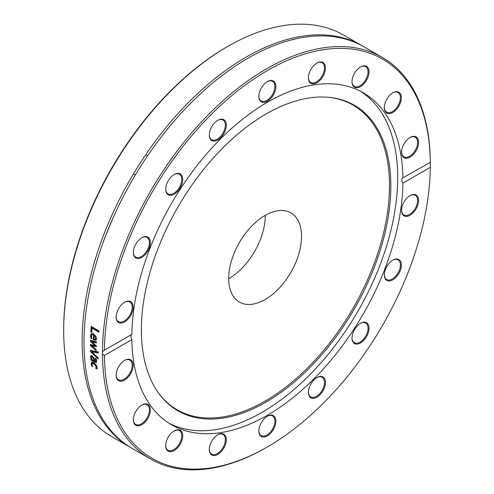 <?xml version="1.0" encoding="UTF-8"?>
<svg xmlns="http://www.w3.org/2000/svg" width="494" height="494" viewBox="0 0 494 494"><rect width="100%" height="100%" fill="white"/><g stroke="black" fill="none" stroke-linecap="round" stroke-linejoin="round"><path stroke-width="0.74" d="M130.157 447.231L111.687 436.566A231.828 133.849 -60 0 1 63.67 330.443A231.828 133.849 -60 0 1 227.598 46.51A231.828 133.849 -60 0 1 343.509 35.025L361.985 45.695A231.828 133.849 120 0 0 183.336 107.803A231.828 133.849 120 0 0 82.14 341.107A231.828 133.849 120 0 0 130.157 447.231A231.828 133.849 120 0 0 131.089 447.762M227.598 46.51L226.641 47.06A230.476 133.065 120 0 0 63.67 329.337L63.67 330.443M362.911 46.238A231.828 133.849 120 0 0 361.985 45.695M102.48 354.031L102.48 351.654L104.407 350.184A230.476 133.065 -60 0 1 267.359 70.568A230.476 133.065 -60 0 1 430.317 162.026L430.317 167.324A230.476 133.065 -60 0 1 267.365 446.94A230.476 133.065 -60 0 1 104.407 355.482L102.48 354.031A231.828 133.849 120 0 0 150.491 458.975A231.828 133.849 120 0 0 266.408 447.49L267.365 446.94M95.107 348.591L96.139 349.437A231.828 133.849 120 0 0 96.139 350.561L90.396 345.565A231.828 133.849 -60 0 1 90.402 344.534L94.842 345.46L90.445 341.28A231.828 133.849 -60 0 1 90.47 340.249L96.256 341.836A231.828 133.849 120 0 0 96.219 343.015L91.748 341.638L96.163 345.788A231.828 133.849 120 0 0 96.151 346.72L91.693 345.769L95.107 348.591M430.317 167.324L402.882 183.163C401.394 180.508 401.394 178.742 402.882 177.865L430.33 162.372A231.828 133.849 120 0 0 382.319 57.434L363.85 46.769A231.828 133.849 120 0 0 185.201 108.878A231.828 133.849 120 0 0 84.005 342.181A231.828 133.849 120 0 0 132.022 448.305L150.491 458.975M382.319 57.434A231.828 133.849 120 0 0 204.146 119.042A231.828 133.849 120 0 0 102.48 351.654M98.176 357.86A231.828 133.849 120 0 0 98.226 359.027L90.476 351.635A231.828 133.849 -60 0 1 90.445 350.382L98.047 351.784A231.828 133.849 120 0 0 98.059 353.037L91.754 351.79L98.176 357.86M91.742 332.277L90.84 331.752A231.828 133.849 -60 0 1 91.223 326.435L98.868 330.85A231.828 133.849 120 0 0 98.769 332.073L92.026 328.183A231.828 133.849 120 0 0 91.742 332.277M90.612 336.877L90.501 335.5L91.452 333.388L93.65 333.783L96.546 338.705L95.824 340.298L93.304 339.613A231.828 133.849 -60 0 1 93.514 334.907L91.964 334.623L91.347 335.969L91.952 338.637A231.828 133.849 120 0 0 91.946 338.699L90.896 338.094L90.612 336.877L91.087 336.624L90.982 335.253L91.699 333.296M96.274 362.448L94.792 362.263L90.871 359.996A231.828 133.849 -60 0 1 90.803 358.928L91.409 359.274L90.519 356.754L90.958 355.661L92.248 355.853L93.984 357.996L94.762 361.213L95.601 361.281L95.243 358.15A231.828 133.849 -60 0 1 95.243 358.088L96.225 358.656L96.583 360.768L96.182 362.528M95.898 361.083L95.521 361.355L96.077 360.966L95.922 358.477M91.304 365.035L91.057 363.924L91.618 362.232L93.804 362.707L96.102 364.819L97.059 367.388L96.793 368.975L95.706 368.351A231.828 133.849 -60 0 1 95.7 368.289L96.213 366.881L93.891 363.806L92.18 363.461L91.903 364.387L92.767 366.591A231.828 133.849 120 0 0 92.773 366.653L91.686 366.029L91.304 365.035L91.779 364.702L91.532 363.596L92.094 361.904M104.407 350.184L131.842 334.345A191.678 110.668 120 0 1 216.551 142.994A191.678 110.668 120 0 1 363.201 92.755A191.678 110.668 120 0 1 402.882 177.865L402.579 177.994M131.262 334.679L130.675 336.346L131.842 339.644L104.407 355.482M98.541 352.753L92.23 351.5L91.754 351.79M98.195 358.243L90.952 351.339L90.921 350.092M90.952 351.339L90.476 351.635M92.217 332.042L91.316 331.517L91.699 326.213M99.245 331.851L92.502 327.96L92.026 328.183M91.316 331.517L90.84 331.752M95.731 338.958L96.231 337.933L95.848 336.315L94.731 335.093L94.255 335.333A231.828 133.849 120 0 0 94.082 338.927L95.416 339.119M95.256 339.205L95.756 338.18L95.373 336.556L94.255 335.333M95.848 336.315L95.373 336.556M91.711 338.032L91.087 336.624M96.299 340.045L93.786 339.359L93.996 334.673L91.964 334.623M91.371 337.84L90.896 338.094M93.996 334.673L93.514 334.907M93.786 339.359L93.304 339.613M96.626 346.448L92.174 345.497L91.693 345.769M96.701 342.756L92.224 341.379L91.748 341.638M94.842 345.46L95.317 345.195L90.921 341.021L90.945 339.989M96.139 349.863L90.877 345.294L90.877 344.262M90.921 341.021L90.445 341.28M90.877 345.294L90.396 345.565M91.433 357.656L92.217 359.743L93.804 360.663L93.459 358.607L92.366 357.008L91.649 356.884L91.433 357.656M91.649 356.884L92.847 356.705L93.934 358.298L94.286 360.348L93.804 360.663M96.75 362.133L95.274 361.948L91.347 359.681L91.279 358.613M91.563 358.36L90.995 356.446L91.439 355.359M91.822 359.002L91.409 359.274M91.347 359.681L90.871 359.996M91.347 357.903L90.871 358.212M92.316 365.782L91.779 364.702M97.269 368.641L96.182 368.011L96.688 366.554L94.366 363.485L92.65 363.139L92.18 363.461M92.162 365.69L91.686 366.029M96.534 367.487L96.058 367.82M96.176 367.956L95.7 368.289M96.182 368.011L95.706 368.351M135.35 244.993A12.029 6.947 120 0 0 133.361 252.459A12.029 6.947 120 0 0 141.871 257.368A12.029 6.947 120 0 0 150.374 242.634A12.029 6.947 120 0 0 141.871 237.719A12.029 6.947 120 0 0 135.35 244.993M216.323 121.314A12.029 6.947 120 0 0 209.295 135.047A12.029 6.947 120 0 0 217.798 139.956A12.029 6.947 120 0 0 226.308 125.223A12.029 6.947 120 0 0 217.798 120.314A12.029 6.947 120 0 0 216.323 121.314M321.174 61.948A12.029 6.947 120 0 0 316.92 63.084A12.029 6.947 120 0 0 308.417 77.817A12.029 6.947 120 0 0 321.174 78.96A12.029 6.947 120 0 0 321.174 61.948M400.85 94.663A12.029 6.947 120 0 0 392.854 92.816A12.029 6.947 120 0 0 384.344 107.55A12.029 6.947 120 0 0 394.329 111.459A12.029 6.947 120 0 0 400.85 94.663M418.572 142.395A12.029 6.947 120 0 0 410.063 137.486A12.029 6.947 120 0 0 401.56 152.22A12.029 6.947 120 0 0 410.063 157.135A12.029 6.947 120 0 0 418.572 142.395M367.023 66.727A12.029 6.947 120 0 0 360.503 66.98A12.029 6.947 120 0 0 352 81.714A12.029 6.947 120 0 0 363.417 84.35A12.029 6.947 120 0 0 367.023 66.727M268.841 80.905A12.029 6.947 120 0 0 267.359 81.609A12.029 6.947 120 0 0 258.856 96.342A12.029 6.947 120 0 0 266.865 101.523A12.029 6.947 120 0 0 275.813 87.691A12.029 6.947 120 0 0 268.841 80.905M169.961 178.303A12.029 6.947 120 0 0 165.712 189.264A12.029 6.947 120 0 0 174.215 194.179A12.029 6.947 120 0 0 182.724 179.439A12.029 6.947 120 0 0 174.215 174.53A12.029 6.947 120 0 0 169.961 178.303M116.664 313.344A12.029 6.947 120 0 0 116.152 317A12.029 6.947 120 0 0 124.655 321.909A12.029 6.947 120 0 0 133.164 307.175A12.029 6.947 120 0 0 124.655 302.266A12.029 6.947 120 0 0 116.664 313.344M131.842 339.644A191.678 110.668 120 0 0 171.523 424.754A191.678 110.668 120 0 0 318.167 374.514A191.678 110.668 120 0 0 402.882 183.163M399.368 272.515A12.029 6.947 120 0 0 400.566 261.363A12.029 6.947 120 0 0 392.854 260.14A12.029 6.947 120 0 0 384.344 274.874A12.029 6.947 120 0 0 389.945 280.876A12.029 6.947 120 0 0 399.368 272.515M318.402 396.194A12.029 6.947 120 0 0 325.398 381.627A12.029 6.947 120 0 0 316.92 377.552A12.029 6.947 120 0 0 308.417 392.285A12.029 6.947 120 0 0 318.402 396.194M213.544 455.567A12.029 6.947 120 0 0 226.017 442.402A12.029 6.947 120 0 0 217.798 434.776A12.029 6.947 120 0 0 209.295 449.515A12.029 6.947 120 0 0 213.544 455.567M133.874 422.845A12.029 6.947 120 0 0 143.828 423.296A12.029 6.947 120 0 0 150.318 408.853A12.029 6.947 120 0 0 141.871 405.043A12.029 6.947 120 0 0 133.361 419.783A12.029 6.947 120 0 0 133.874 422.845M116.152 375.113A12.029 6.947 120 0 0 124.655 380.022A12.029 6.947 120 0 0 133.164 365.288A12.029 6.947 120 0 0 124.655 360.379A12.029 6.947 120 0 0 116.152 375.113M167.701 450.787A12.029 6.947 120 0 0 181.928 440.407A12.029 6.947 120 0 0 174.215 430.885A12.029 6.947 120 0 0 165.712 445.619A12.029 6.947 120 0 0 167.701 450.787M265.883 436.603A12.029 6.947 120 0 0 275.837 422.043A12.029 6.947 120 0 0 267.359 416.257A12.029 6.947 120 0 0 258.856 430.99A12.029 6.947 120 0 0 265.883 436.603M364.757 339.205A12.029 6.947 120 0 0 368.722 325.867A12.029 6.947 120 0 0 360.503 323.335A12.029 6.947 120 0 0 352 338.069A12.029 6.947 120 0 0 364.757 339.205M418.06 204.164A12.029 6.947 120 0 0 410.063 195.599A12.029 6.947 120 0 0 401.56 210.333A12.029 6.947 120 0 0 408.587 215.946A12.029 6.947 120 0 0 418.06 204.164M168.96 423.197A191.678 110.668 120 0 0 358.008 311.09A191.678 110.668 120 0 0 360.571 91.316M124.414 302.408A11.356 6.558 -60 0 1 129.854 301.982A11.356 6.558 -60 0 1 131.725 310.627A11.356 6.558 -60 0 1 118.498 321.643A11.356 6.558 -60 0 1 116.152 316.716M141.624 237.867A11.356 6.558 -60 0 1 147.07 237.435A11.356 6.558 -60 0 1 147.539 249.68A11.356 6.558 -60 0 1 135.714 257.102A11.356 6.558 -60 0 1 133.368 252.175M173.974 174.672A11.356 6.558 -60 0 1 179.415 174.246A11.356 6.558 -60 0 1 177.754 189.789A11.356 6.558 -60 0 1 168.065 193.914A11.356 6.558 -60 0 1 165.712 188.98M217.558 120.456A11.356 6.558 -60 0 1 222.998 120.023A11.356 6.558 -60 0 1 224.98 128.224A11.356 6.558 -60 0 1 218.719 138.184A11.356 6.558 -60 0 1 211.642 139.691A11.356 6.558 -60 0 1 209.295 134.763M267.118 81.751A11.356 6.558 -60 0 1 268.279 81.22A11.356 6.558 -60 0 1 272.558 81.319A11.356 6.558 -60 0 1 274.003 91.322A11.356 6.558 -60 0 1 265.488 101.091A11.356 6.558 -60 0 1 261.209 100.986A11.356 6.558 -60 0 1 258.856 96.058M316.679 63.226A11.356 6.558 -60 0 1 320.458 62.287A11.356 6.558 -60 0 1 322.119 62.8A11.356 6.558 -60 0 1 322.817 74.6A11.356 6.558 -60 0 1 312.43 82.98A11.356 6.558 -60 0 1 310.769 82.467A11.356 6.558 -60 0 1 308.417 77.539M360.262 67.122A11.356 6.558 -60 0 1 365.702 66.69A11.356 6.558 -60 0 1 366.178 67.017A11.356 6.558 -60 0 1 365.449 80.226A11.356 6.558 -60 0 1 354.352 86.357A11.356 6.558 -60 0 1 353.877 86.036A11.356 6.558 -60 0 1 352 81.43M392.613 92.958A11.356 6.558 -60 0 1 398.053 92.532A11.356 6.558 -60 0 1 399.918 94.836A11.356 6.558 -60 0 1 396.688 107.692A11.356 6.558 -60 0 1 386.697 112.2A11.356 6.558 -60 0 1 384.832 109.89A11.356 6.558 -60 0 1 384.351 107.272M409.822 137.628A11.356 6.558 -60 0 1 415.263 137.202A11.356 6.558 -60 0 1 417.615 142.395A11.356 6.558 -60 0 1 412.663 153.825A11.356 6.558 -60 0 1 403.913 156.87A11.356 6.558 -60 0 1 401.56 151.936M409.822 195.741A11.356 6.558 -60 0 1 415.263 195.309A11.356 6.558 -60 0 1 417.134 203.96A11.356 6.558 -60 0 1 403.913 214.976A11.356 6.558 -60 0 1 401.56 210.049M392.613 260.282A11.356 6.558 -60 0 1 398.053 259.856A11.356 6.558 -60 0 1 398.528 272.095A11.356 6.558 -60 0 1 386.697 279.524A11.356 6.558 -60 0 1 384.351 274.596M360.262 323.477A11.356 6.558 -60 0 1 365.702 323.045A11.356 6.558 -60 0 1 364.041 338.594A11.356 6.558 -60 0 1 354.352 342.713A11.356 6.558 -60 0 1 352 337.785M316.679 377.694A11.356 6.558 -60 0 1 322.119 377.262A11.356 6.558 -60 0 1 324.101 385.462A11.356 6.558 -60 0 1 317.84 395.422A11.356 6.558 -60 0 1 310.769 396.929A11.356 6.558 -60 0 1 308.417 392.001M267.118 416.399A11.356 6.558 -60 0 1 268.279 415.868A11.356 6.558 -60 0 1 272.558 415.967A11.356 6.558 -60 0 1 274.003 425.97A11.356 6.558 -60 0 1 265.488 435.739A11.356 6.558 -60 0 1 261.209 435.634A11.356 6.558 -60 0 1 258.856 430.706M217.558 434.924A11.356 6.558 -60 0 1 221.337 433.979A11.356 6.558 -60 0 1 222.998 434.492A11.356 6.558 -60 0 1 223.689 446.292A11.356 6.558 -60 0 1 213.309 454.671A11.356 6.558 -60 0 1 211.642 454.159A11.356 6.558 -60 0 1 209.295 449.231M173.974 431.027A11.356 6.558 -60 0 1 179.415 430.601A11.356 6.558 -60 0 1 179.89 430.922A11.356 6.558 -60 0 1 179.161 444.137A11.356 6.558 -60 0 1 168.065 450.269A11.356 6.558 -60 0 1 167.589 449.941A11.356 6.558 -60 0 1 165.712 445.335M141.624 405.191A11.356 6.558 -60 0 1 147.07 404.759A11.356 6.558 -60 0 1 148.935 407.068A11.356 6.558 -60 0 1 145.705 419.919A11.356 6.558 -60 0 1 135.714 424.426A11.356 6.558 -60 0 1 133.843 422.117A11.356 6.558 -60 0 1 133.368 419.499M124.414 360.521A11.356 6.558 -60 0 1 129.854 360.089A11.356 6.558 -60 0 1 132.207 365.288A11.356 6.558 -60 0 1 127.248 376.718A11.356 6.558 -60 0 1 118.498 379.756A11.356 6.558 -60 0 1 116.152 374.829M141.364 330.041A176.407 101.85 120 0 0 158.166 392.545A176.407 101.85 120 0 0 354.303 308.948A176.407 101.85 120 0 0 328.627 97.293A176.407 101.85 120 0 0 203.812 169.195A176.407 101.85 120 0 0 141.364 330.041M157.833 392.069A175.901 101.56 120 0 0 353.074 308.244A175.901 101.56 120 0 0 328.053 97.244M228.71 278.486A51.5 29.733 120 0 0 239.374 302.069A51.5 29.733 120 0 0 290.873 272.33A51.5 29.733 120 0 0 290.873 212.858A51.5 29.733 120 0 0 251.187 226.66A51.5 29.733 120 0 0 228.71 278.486M228.71 278.69A51.5 29.733 120 0 0 265.297 215.31M96.231 337.933L95.756 338.18M90.982 335.253L90.501 335.5M94.311 339.662L93.835 339.915M93.934 358.298L93.459 358.607M92.847 356.705L92.366 357.008M95.274 361.948L94.792 362.263M96.207 359.959L95.731 360.268M90.995 356.446L90.519 356.754M91.532 363.596L91.057 363.924M94.366 363.485L93.891 363.806M96.688 366.554L96.213 366.881M133.454 173.931L135.319 175.006M145.687 154.77L147.552 155.845M154.079 146.527L161.05 137.184M106.093 234.539L113.527 216.767"/></g></svg>
